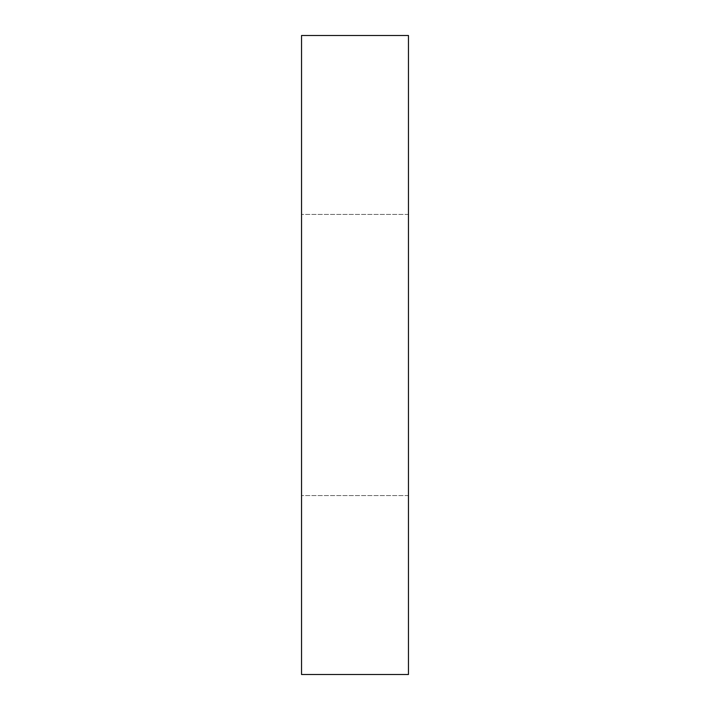<?xml version="1.0" encoding="UTF-8"?>
<svg xmlns="http://www.w3.org/2000/svg" width="710" height="710" viewBox="0 0 710 710"><rect width="100%" height="100%" fill="white"/><g stroke="black" fill="none" stroke-linecap="round" stroke-linejoin="round"><path stroke-width="0.53" stroke-dasharray="3.55 2.66" d="M408.463 674.5L301.537 674.5L301.537 35.5L408.463 35.5L408.463 674.5M408.463 355L408.463 214.42L408.463 355M301.537 355L301.537 214.42L301.537 355M408.463 214.42L301.537 214.42L408.463 214.42M408.463 495.58L301.537 495.58L408.463 495.58"/><path stroke-width="1.06" d="M301.537 35.5L301.537 674.5L408.463 674.5L408.463 35.5L301.537 35.5"/></g></svg>
